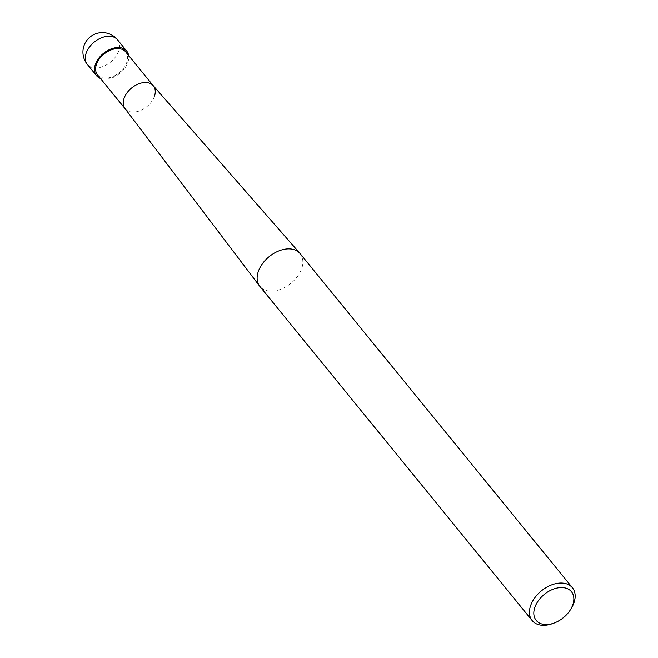 <?xml version="1.0" encoding="UTF-8"?>
<svg xmlns="http://www.w3.org/2000/svg" width="658" height="658" viewBox="0 0 658 658"><rect width="100%" height="100%" fill="white"/><g stroke="black" fill="none" stroke-linecap="round" stroke-linejoin="round"><path stroke-width="0.49" stroke-dasharray="3.29 2.47" d="M552.531 623.611A25.966 17.207 140.8 0 0 571.292 608.321M300.122 253.61A25.966 17.207 -39.2 0 1 301.783 268.25A25.966 17.207 -39.2 0 1 282.118 288.706A25.966 17.207 -39.2 0 1 259.869 286.411M124.995 108.562A18.177 12.041 140.8 0 0 140.557 110.462A18.177 12.041 140.8 0 0 154.507 96.068A18.177 12.041 140.8 0 0 153.166 85.606M97.532 74.864A18.177 12.041 140.8 0 0 113.102 76.468A18.177 12.041 140.8 0 0 126.871 62.148A18.177 12.041 140.8 0 0 125.703 51.9M125.078 108.669L125.168 108.784A18.177 12.041 140.8 0 0 140.738 110.388A18.177 12.041 140.8 0 0 154.507 96.068M100.452 78.458A19.469 12.905 140.8 0 0 127.956 62.058A19.469 12.905 140.8 0 0 128.631 55.494M117.502 39.776A19.469 12.905 -39.2 0 1 118.744 50.756A19.469 12.905 -39.2 0 1 103.997 66.096A19.469 12.905 -39.2 0 1 87.308 64.377"/><path stroke-width="0.99" d="M570.453 609.686L571.292 608.321A25.966 17.207 140.8 0 0 574.08 602.407A25.966 17.207 140.8 0 0 572.427 587.767A25.966 17.207 140.8 0 0 550.178 585.472A25.966 17.207 140.8 0 0 530.513 605.928A25.966 17.207 140.8 0 0 532.166 620.568A25.966 17.207 140.8 0 0 552.531 623.611L554.036 623.068A22.717 15.052 -39.2 0 1 534.765 607.597A22.717 15.052 -39.2 0 1 559.925 587.619A22.717 15.052 -39.2 0 1 572.896 604.505A22.717 15.052 -39.2 0 1 570.453 609.686A22.717 15.052 -39.2 0 1 554.036 623.068M532.166 620.568L259.869 286.411A25.966 17.207 -39.2 0 1 259.622 286.098A25.966 17.207 -39.2 0 1 258.207 271.779A25.966 17.207 -39.2 0 1 277.61 251.43A25.966 17.207 -39.2 0 1 299.867 253.305A25.966 17.207 -39.2 0 1 300.122 253.61L572.427 587.767M299.867 253.305L153.166 85.606A18.177 12.041 140.8 0 0 137.588 84.298A18.177 12.041 140.8 0 0 124.008 98.535A18.177 12.041 140.8 0 0 124.995 108.562L259.622 286.098M154.507 96.068A18.177 12.041 140.8 0 0 153.347 85.82A18.177 12.041 140.8 0 0 137.769 84.216A18.177 12.041 140.8 0 0 124.008 98.535A18.177 12.041 140.8 0 0 125.168 108.784M153.256 85.713L125.703 51.9A18.177 12.041 140.8 0 0 110.133 50.296A18.177 12.041 140.8 0 0 96.364 64.616A18.177 12.041 140.8 0 0 97.532 74.864L125.078 108.669M128.631 55.494A19.469 12.905 140.8 0 0 126.714 51.085A19.469 12.905 140.8 0 0 110.026 49.366A19.469 12.905 140.8 0 0 95.278 64.706A19.469 12.905 140.8 0 0 96.52 75.686A19.469 12.905 140.8 0 0 100.452 78.458M87.308 64.377A19.469 12.905 -39.2 0 1 86.066 53.397A19.469 12.905 -39.2 0 1 100.814 38.057A19.469 12.905 -39.2 0 1 117.502 39.776A19.469 19.469 0 0 0 83.92 45.961A19.469 19.469 0 0 0 87.308 64.377L96.52 75.686M126.714 51.085L117.502 39.776"/></g></svg>
